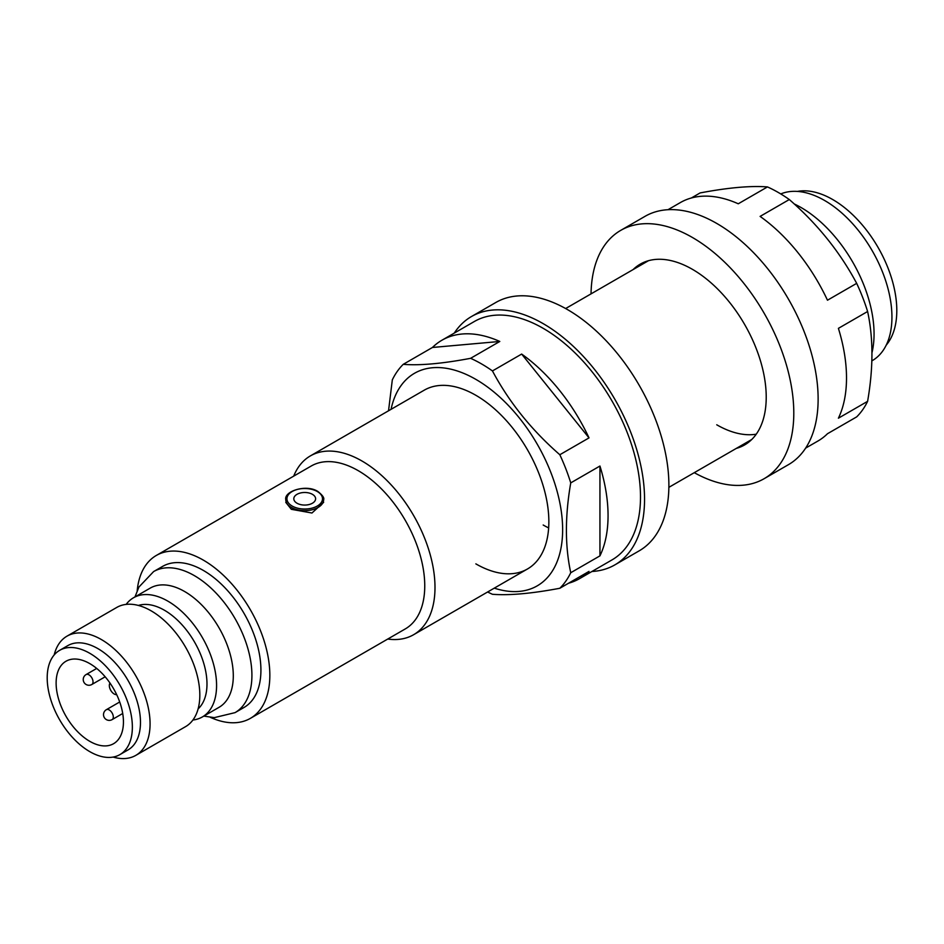 <?xml version="1.0" encoding="UTF-8"?>
<svg xmlns="http://www.w3.org/2000/svg" width="944" height="944" viewBox="0 0 944 944"><rect width="100%" height="100%" fill="white"/><g stroke="black" fill="none" stroke-linecap="round" stroke-linejoin="round"><path stroke-width="1.42" d="M297.006 503.223A10.891 6.289 180 0 1 297.006 494.326A10.891 6.289 180 0 1 312.417 494.326A10.891 6.289 180 0 1 312.417 503.223A10.891 6.289 180 0 1 297.006 503.223M323.639 502.361L311.957 513.017L291.33 509.312L285.784 502.361M56.121 683.043A47.601 27.482 -120 0 0 76.901 730.939A47.601 27.482 -120 0 0 113.587 743.695A47.601 27.482 -120 0 0 123.44 721.9A47.601 27.482 -120 0 0 102.66 674.004A47.601 27.482 -120 0 0 65.986 661.248A47.601 27.482 -120 0 0 56.121 683.043M126.154 604.396A68.818 39.731 60 0 1 133.505 597.764L150.214 588.112A68.818 39.731 60 0 1 203.255 606.555A68.818 39.731 60 0 1 233.298 675.81A68.818 39.731 60 0 1 219.043 707.316L202.323 716.968A68.818 39.731 60 0 1 192.906 720.012M797.42 191.408A90.612 52.321 60 0 1 863.087 225.911A90.612 52.321 60 0 1 896.8 310.529A90.612 52.321 60 0 1 886.192 345.174M780.759 193.933A95.202 54.964 60 0 1 852.715 223.811A95.202 54.964 60 0 1 891.938 317.09A95.202 54.964 60 0 1 872.221 360.667L871.855 360.879M794.234 203.951A103.238 59.602 60 0 1 874.061 333.964A103.238 59.602 60 0 1 871.961 352.785M293.69 476.142A103.238 59.602 60 0 1 310.375 455.905A103.238 59.602 60 0 1 389.931 483.564A103.238 59.602 60 0 1 434.995 587.451A103.238 59.602 60 0 1 413.614 634.71A103.238 59.602 60 0 1 387.748 639.053M137.199 590.637A94.058 54.304 60 0 1 156.303 555.461L311.213 466.017A94.058 54.304 60 0 1 383.701 491.222A94.058 54.304 60 0 1 424.753 585.87A94.058 54.304 60 0 1 405.271 628.928L250.361 718.372A94.058 54.304 60 0 1 210.347 717.334M156.303 555.461A94.058 54.304 60 0 1 228.778 580.654A94.058 54.304 60 0 1 269.842 675.314A94.058 54.304 60 0 1 250.361 718.372M153.612 571.58L162.616 566.388A81.444 47.023 60 0 1 225.368 588.206A81.444 47.023 60 0 1 260.922 670.157A81.444 47.023 60 0 1 244.048 707.445L235.044 712.637A81.444 47.023 60 0 0 251.918 675.361A81.444 47.023 60 0 0 216.365 593.398A81.444 47.023 60 0 0 153.612 571.58L138.91 587.062L134.992 596.903M133.505 597.764A68.818 39.731 60 0 1 186.534 616.196A68.818 39.731 60 0 1 216.577 685.462A68.818 39.731 60 0 1 202.323 716.968M138.39 605.446A60.215 34.763 60 0 1 183.183 626.108A60.215 34.763 60 0 1 206.984 683.975A60.215 34.763 60 0 1 198.122 708.885M54.174 654.947A68.818 39.731 60 0 1 66.989 636.162L116.749 607.44A68.818 39.731 60 0 1 169.778 625.872A68.818 39.731 60 0 1 199.821 695.138A68.818 39.731 60 0 1 185.567 726.644L135.818 755.365A68.818 39.731 60 0 1 113.138 757.076M66.989 636.162A68.818 39.731 60 0 1 120.03 654.593A68.818 39.731 60 0 1 150.072 723.859A68.818 39.731 60 0 1 135.818 755.365M59.673 650.322L67.779 645.637A60.215 34.763 60 0 1 114.189 661.768A60.215 34.763 60 0 1 140.479 722.372A60.215 34.763 60 0 1 128.006 749.937L119.888 754.622A60.215 34.763 60 0 1 73.49 738.491A60.215 34.763 60 0 1 47.2 677.886A60.215 34.763 60 0 1 59.673 650.322A60.215 34.763 60 0 1 106.082 666.452A60.215 34.763 60 0 1 132.361 727.057A60.215 34.763 60 0 1 119.888 754.622M116.678 694.642A6.879 3.977 60 0 1 110.755 690.359A6.879 3.977 60 0 1 110.011 683.09M789.302 199.538C817.433 224.011 839.889 251.954 856.68 283.353L827.475 300.216A137.647 79.473 60 0 0 760.109 216.4L789.302 199.538A137.647 79.473 -120 0 0 778.387 192.529A137.647 79.473 -120 0 0 767.46 186.924L738.267 203.786A137.647 79.473 60 0 0 680.364 202.571L667.998 209.71M867.607 311.508C873.377 338.082 873.377 368.03 867.607 401.342L838.402 418.192A137.647 79.473 60 0 0 838.402 328.359L867.607 311.508A137.647 79.473 -120 0 0 856.68 283.353M805.633 448.117L818.011 440.978A137.647 79.473 60 0 0 827.475 433.733L856.68 416.882A137.647 79.473 -120 0 0 867.607 401.342M691.374 197.98L700.082 192.942C728.213 187.62 750.669 185.614 767.46 186.924M756.238 434.193A103.238 59.602 60 0 1 716.744 424.788M736.308 448.4A104.383 60.263 -120 0 0 744.604 444.943A104.383 60.263 -120 0 0 760.604 361.304A104.383 60.263 -120 0 0 692.412 269.323A104.383 60.263 -120 0 0 640.221 264.155A104.383 60.263 -120 0 0 633.082 269.606M694.277 472.673A143.382 82.777 -120 0 0 764.097 478.714A143.382 82.777 -120 0 0 786.081 363.829A143.382 82.777 -120 0 0 692.412 237.475A143.382 82.777 -120 0 0 620.715 230.383A143.382 82.777 -120 0 0 591.038 293.867M764.097 478.714L788.429 464.672A143.382 82.777 -120 0 0 810.412 349.776A143.382 82.777 -120 0 0 716.744 223.433A143.382 82.777 -120 0 0 645.047 216.329L620.715 230.383M494.278 588.136A122.732 70.859 -120 0 0 562.14 518.693A122.732 70.859 -120 0 0 475.847 379.37A122.732 70.859 -120 0 0 391.052 409.33M521.654 354.071L589.021 437.886A137.647 79.473 60 0 0 521.654 354.071L492.449 370.933A137.647 79.473 -120 0 0 481.534 363.912A137.647 79.473 -120 0 0 470.608 358.319C442.276 363.664 419.809 365.67 403.23 364.337A137.647 79.473 -120 0 0 392.315 379.877L388.539 410.782M548.641 527.92A103.238 59.602 60 0 1 543.178 525.006M310.375 455.905L424.234 390.179A103.238 59.602 60 0 1 475.847 395.288A103.238 59.602 60 0 1 543.296 486.254A103.238 59.602 60 0 1 527.472 568.984A103.238 59.602 60 0 1 475.847 563.863M403.23 364.337L432.435 347.475A137.647 79.473 60 0 1 441.91 340.241L474.348 321.503A137.647 79.473 60 0 1 543.178 328.323A137.647 79.473 60 0 1 633.094 449.615A137.647 79.473 60 0 1 611.995 559.91L579.545 578.648A137.647 79.473 60 0 1 568.548 583.227M441.91 340.241A137.647 79.473 60 0 1 499.801 341.457L470.608 358.319M589.021 437.886L559.827 454.737A137.647 79.473 -120 0 1 570.742 482.891C564.972 516.144 564.972 546.08 570.742 572.725L599.947 555.863A137.647 79.473 60 0 0 599.947 466.029L570.742 482.891M579.545 578.648A137.647 79.473 60 0 0 589.021 571.403L559.827 588.265A137.647 79.473 -120 0 0 570.742 572.725M487.623 591.982A137.647 79.473 -120 0 0 492.449 594.283C509.241 595.593 531.696 593.587 559.827 588.265M599.947 466.029L599.947 555.863M492.449 370.933C509.028 402.061 531.496 430.004 559.827 454.737M432.435 347.475L499.801 341.457M591.923 571.498A143.382 82.777 -120 0 0 614.863 564.878L639.194 550.836A143.382 82.777 -120 0 0 661.166 435.939A143.382 82.777 -120 0 0 567.509 309.597A143.382 82.777 -120 0 0 495.812 302.493L471.481 316.535A143.382 82.777 -120 0 0 454.276 333.09M614.863 564.878A143.382 82.777 -120 0 0 636.834 449.993A143.382 82.777 -120 0 0 543.178 323.639A143.382 82.777 -120 0 0 471.481 316.535M323.639 499.706A18.927 10.927 180 0 1 311.957 509.807A18.927 10.927 180 0 1 291.33 507.435A18.927 10.927 180 0 1 285.784 499.706C283.778 491.234 306.245 483.883 317.857 491.458C322.553 495.199 324.476 497.948 323.639 499.706M292.144 506.031A17.783 10.266 0 0 0 317.29 506.031A17.783 10.266 0 0 0 317.29 491.517A17.783 10.266 0 0 0 292.144 491.517A17.783 10.266 0 0 0 292.144 506.031M91.839 684.494A5.735 5.735 0 0 1 83.237 679.527A5.735 5.735 0 0 1 86.105 674.559A5.735 3.316 60 0 1 88.972 674.842A5.735 3.316 60 0 1 93.031 681.863A5.735 3.316 60 0 1 91.839 684.494L105.173 676.789M112.112 719.611A5.735 5.735 0 0 1 103.51 714.643A5.735 5.735 0 0 1 106.377 709.676A5.735 3.316 60 0 1 109.244 709.971A5.735 3.316 60 0 1 113.304 716.992A5.735 3.316 60 0 1 112.112 719.611L122.72 713.487M86.105 674.559L96.713 668.435M565.645 308.535L648.504 260.686M413.614 634.71L527.472 568.984M668.871 487.34L751.743 439.491M203.81 716.107L214.323 717.629L235.044 712.637M106.377 709.676L119.711 701.982"/></g></svg>
